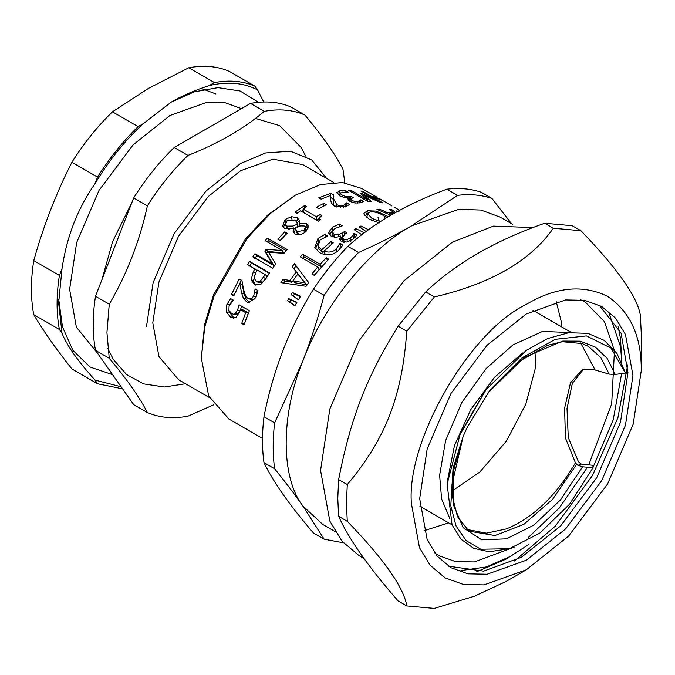 <?xml version="1.0" encoding="UTF-8"?>
<svg xmlns="http://www.w3.org/2000/svg" width="675" height="675" viewBox="0 0 675 675"><rect width="100%" height="100%" fill="white"/><g stroke="black" fill="none" stroke-linecap="round" stroke-linejoin="round"><path stroke-width="1.01" d="M536.195 350.333L535.123 369.098L525.833 404.139L506.419 441.104L479.807 472.028L451.921 491.138M423.968 530.736L448.673 522.855M561.777 326.953L561.043 320.684L556.242 301.624M305.775 231.668L305.438 229.559M476.626 571.792L505.82 559.246L528.947 544.388M621.861 362.458L620.485 338.462L618.131 326.692M460.974 570.561L486.388 566.941L512.089 555.626M592.405 468.897L613.212 419.816L621.641 373.604M621.827 362.382L620.561 346.773L609.238 313.757M434.582 552.825L438.902 555.635L455.515 561.608L474.432 561.929L514.148 547.172M527.985 537.789L559.17 508.115L587.495 467.201M588.743 464.906L611.693 403.844L614.41 351.768M614.064 349.523L604.479 321.654L585.276 302.105L580.677 299.767M583.419 369.377L572.375 383.299L567.008 408.535L568.274 437.56L578.408 461.675L581.167 464.071L592.945 465.286L593.03 467.674L582.592 466.788L577.935 465.294L576.695 464.273L575.438 462.797L565.439 437.999L564.595 408.198L570.502 382.793L582.154 369.782L594.329 369.765L609.23 374.136L615.203 374.389L625.523 373.132L617.009 353.557L604.327 340.419L587.9 333.357L568.671 332.716L547.687 338.546L526.154 350.46L486.202 389.433L460.013 434.683L447.137 484.161L452.064 524.855L460.949 539.131L473.538 548.252L489.13 551.753L509.296 548.733L480.819 549.222L466.282 540.726L456.022 525.943L450.79 505.778L453.052 468.416L463.278 436.067L467.176 427.402L489.046 391.551L491.273 388.665L522.07 357.809L555.306 339.314L586.398 335.897L611.044 348.123L625.523 373.132M447.483 480.659L454.435 445.669L470.703 409.733L494.378 377.468L522.577 353.017M576.695 464.273L552.639 499.281L523.851 524.34L494.977 535.528L470.458 531.394M588.271 346.351L600.843 357.615L609.23 374.136M582.592 466.796L560.444 499.964L533.858 525.108L506.427 538.844L481.722 539.823L463.143 527.648L453.085 504.132L453.119 472.314L463.143 436.388L451.963 484.734L452.174 495.754L457.523 516.755L467.733 529.58L470.602 531.478M588.212 346.317L582.289 343.575L562.393 341.719L547.83 345.254L518.122 361.994L488.287 392.555L524.289 357.429L562.705 341.069L580.23 341.162L595.308 347.068L607.179 358.358L615.203 374.389M593.03 467.674L569.599 504.174L539.688 533.208L509.296 548.733M295.414 195.126L267.891 214.861L245.32 239.127L213.511 294.924L204.643 324.43L201.319 358.096L204.761 327.021L213.924 296.494L246.839 238.773L270.186 213.663L295.414 195.126L320.608 184.545L342.461 182.52L361.952 188.536L377.114 197.286M379.612 222.176L378.017 217.384M512.612 224.294L500.175 217.122L480.963 210.043L458.873 209.275L411.463 225.906C369.233 248.856 322.861 306.551 302.813 361.066C280.631 415.395 280.631 477.225 302.813 505.938L322.751 524.424L335.188 531.605M234.149 295.102L241.456 280.1M249.767 302.83L245.995 299.059L244.122 293.827L242.165 284.445L239.785 283.466L233.82 295.836L231.517 294.502L239.127 279.02L241.945 280.648L243.608 289.423C244.814 294.705 246.375 297.726 248.273 298.493L251.37 298.688L253.673 296.072L255.125 288.934L257.96 290.571L255.859 297.65L248.476 302.695L246.831 302.02L243.447 298.409L241.633 293.068L239.785 283.466M249.202 298.89L251.733 299.624L253.859 299.447L256.12 296.933L257.369 290.183L255.023 289.119M234.098 295.076L231.517 294.502M244.122 293.827L241.633 293.068M245.995 299.059L243.447 298.409M257.234 293.144L254.846 292.165M254.028 278.1L256.179 281.188L260.229 281.18L265.224 274.708L257.293 270.127L255.935 272.287L254.028 278.1M258.398 282.462L256.179 281.18L258.398 282.462L262.415 282.513L267.266 276.269L265.224 274.708M249.666 266.11L251.632 263.09L269.283 273.282M255.867 285.28L253.37 281.163L255.454 272.978L257.082 270.397L247.624 264.541L249.657 261.419L269.536 272.902L265.748 278.843L260.744 284.445L254.694 284.816L251.134 279.923L253.353 271.502L255.04 268.827M251.632 263.09L249.657 261.419M280.142 240.545L283.61 236.883M280.176 240.562L277.762 239.169L284.74 231.888L287.153 233.288L280.176 240.562M285.795 234.689L284.74 231.888M316.727 220.143L319.343 218.422M301.371 211.275L303.159 210.085M297.034 213.334L295 212.161L304.653 205.504L306.686 206.677L303.083 209.031L316.406 216.717L320.009 214.372L321.832 215.426L319.326 218.194L320.507 219.712L318.448 221.13L300.535 210.786L297.034 213.334M320.11 216.734L320.009 214.372M316.668 220.177L316.406 216.717M303.345 212.482L303.083 209.031M304.754 207.917L304.653 205.504M330.126 197.201L332.952 198.83L333.821 205.656M321.089 199.167L318.786 197.834L330.86 193.252L333.678 194.881L333.771 199.201L336.985 204.803L340.453 205.85L343.659 205.394L346.731 202.778L349.566 204.415L345.769 206.795L334.437 206.035L331.484 203.285L330.716 200.23L330.725 195.362L321.089 199.167M346.013 206.719L346.731 202.778M345.878 206.761L346.587 202.821M345.313 206.955L345.794 204.061M332.952 198.83L333.678 194.881M330.455 195.446L330.86 193.252M368.094 201.648L348.207 190.164L350.595 190.105L367.723 199.994L360.661 193.421L362.062 193.539L378.067 200.897L360.939 191L362.973 191.43L382.86 202.913L379.865 202.314L364.559 195.387L371.402 201.58L368.094 201.648M364.103 196.56L364.559 195.387M362.711 192.029L362.973 191.43M377.857 201.378L378.067 200.897M361.724 194.375L362.062 193.539M367.31 201.192L367.723 199.994M350.182 191.303L350.595 190.105M381.51 199.825L379.282 198.551M391.702 205.816L390.352 204.938M391.888 205.934L391.323 205.487M394.892 207.554L399.676 210.313M294.992 305.665L289.752 301.987L290.95 299.911L296.755 302.602M296.899 302.349L294.84 305.927L287.508 300.746L288.748 298.595L296.899 302.349M290.95 299.911L288.748 298.595M289.752 301.987L287.508 300.746M302.602 258.188L303.944 256.694L321.477 266.811L320.178 264.271L326.337 257.766L328.691 259.124L314.255 275.341L311.901 273.983L317.782 266.954L300.257 256.829L302.645 254.146L320.178 264.271M314.204 275.307L319.165 269.409L317.782 266.954M303.944 256.694L302.645 254.146M327.434 260.525L326.337 257.766M340.301 240.671L341.145 239.389L340.748 236.031L336.412 237.296L331.239 236.351L328.75 232.259L332.412 227.256L339.407 224.083L342.377 225.796L334.766 228.547L332.336 231.702L332.767 235.516M353.109 239.06L354.088 237.035L355.084 237.398M344.858 235.043L344.638 231.559L346.857 232.841L345.043 234.056L342.453 237.676L342.866 240.983L343.676 242.266M340.926 237.532L342.689 236.503M332.75 235.052L334.547 237.668L334.091 234.352L338.302 234.951L344.638 231.559M329.375 234.655L332.615 230.749M354.257 236.925L354.139 233.373L357.067 235.069L352.688 239.363L346.933 242.063L341.305 241.456L339.567 239.178L340.748 236.031M354.088 237.035L354.139 233.373M347.313 241.971L347.026 239.617L350.443 237.988L353 235.432L353.962 233.491M342.453 237.676L343.718 239.254L347.026 239.617M338.521 236.782L338.302 234.951M332.336 231.702L334.091 234.352M339.474 226.488L339.407 224.083M328.784 233.094L328.978 233.854M360.855 227.973L360.965 225.982L368.508 229.778M366.365 231.652L359.21 226.876L360.965 225.982M386.724 217.713L383.569 215.578C378.118 212.482 373.511 211.317 369.757 212.077L367.538 213.663L366.77 217.645M367.538 213.663L371.993 218.379L379.586 221.358L379.409 222.303M364.601 215.502L367.36 214.574M379.299 222.927L369.293 219.299L363.968 214.076L363.977 213.3L367.478 210.752L376.279 211.098L388.471 216.667M389.256 214.574L389.602 213.545L391.989 214.599M393.803 213.562L389.602 213.545M391.272 210.684L391.728 209.579L395.634 212.532M392.993 213.536L393.441 212.363L389.441 209.292L391.728 209.579M386.336 213.334L386.682 212.271L393.441 212.363M379.122 210.305L379.477 209.157L386.682 212.271M390.859 215.257L376.912 209.393L379.477 209.157M396.993 211.773L396.537 210.895M396.647 211.359L399.127 211.157M364.255 232.791L361.336 234.461L354.181 229.66L355.944 228.648L364.255 232.791M355.919 230.825L355.944 228.648M339.28 249.733L340.436 246.628L341.634 247.067M331.653 244.662L330.978 241.515L333.281 242.84L324.051 251.092L325.038 253.96L328.32 254.888M325.451 237.668L324.861 234.444L327.797 236.14L320.22 239.785L318.018 245.962L318.929 248.763L322.608 252.745L324.127 251.311M315.444 248.797L318.532 241.751M340.622 246.485L340.031 243.27L342.976 244.974L338.479 250.459C332.691 255.513 326.413 256.23 319.646 252.61L314.812 247.489L317.917 238.545L324.861 234.444M340.436 246.628L340.031 243.27M324.051 251.092C328.548 252.847 332.64 252.18 336.336 249.083L339.837 243.422M322.608 252.745L321.629 249.877L330.978 241.515M318.018 245.962L321.629 249.877M304.703 282.8L306.509 284.723L294.739 282.724L292.849 280.927L304.703 282.8L297.869 273.949L292.849 280.927M306.509 284.723L292.191 266.642L294.486 263.723L308.694 282.597L306.037 286.293L280.884 282.639L283.036 279.357L290.014 280.462L296.224 271.839L292.191 266.633M293.836 268.76L296.055 265.95L299.953 270.987M283.686 283.036L284.993 281.062L291.921 282.234L296.021 276.446M296.055 265.95L294.486 263.723M297.92 273.898L296.224 271.839M291.921 282.234L290.014 280.462M284.993 281.062L283.036 279.357M298.468 299.734L293.245 296.072L294.502 294.03L300.316 296.73M300.603 296.283L298.434 299.793L291.127 294.621L292.427 292.511L300.603 296.283M294.502 294.03L292.427 292.511M293.245 296.072L291.127 294.621M375.477 197.834L373.064 196.442L378.886 198.577L381.299 199.977L375.477 197.834M348.722 200.678L350.148 200.551M338.276 194.906L340.031 194.678M350.004 200.467L351.093 196.442L353.295 197.716L350.544 198.889L351.962 200.517L355.118 201.547L358.02 201.471L360.939 199.817L363.757 201.445L360.129 202.838L355.016 202.998L349.642 201.293L347.785 198.838L348.713 197.91L344.672 197.632L339.66 195.843L336.892 192.451M339.787 195.919L340.411 193.312L342.453 195.32L346.477 196.737L351.093 196.442M345.625 192.071L345.988 190.848L348.806 192.476L342.149 192.122L340.411 193.058L339.736 195.885M336.876 192.839L339.694 190.822L345.988 190.848M348.182 200.137L348.713 197.91M360.045 202.846L360.939 199.817M359.893 202.871L360.788 199.834M359.446 202.939L360.07 200.694M318.769 208.685L316.356 207.293L323.873 203.293L326.287 204.685L318.769 208.685M323.688 205.993L323.873 203.293M295.515 229.357L297.532 231.559L303.919 230.437L305.395 227.441L304.163 225.99L299.413 225.88L295.456 227.534L296.359 232.276L298.856 234.74M306.104 231.382L305.395 227.441M297.675 227.416L297 222.556L294.907 219.999L287.035 220.759L285.542 224.277L286.402 227.197L289.288 229.601M285.542 224.277L287.212 226.133L292.874 226.066L296.941 224.319M293.473 229.163L292.874 226.066M293.701 229.087L295.388 228.412M297.785 226.488L297 222.556M283.281 227.433L285.525 222.953M293.836 232.858L294.148 231.474L293.195 228.454L284.858 228.741L282.58 226.142L285.078 219.586L291.44 216.658L297.354 217.755L299.599 220.641L299.253 223.442L306.484 223.678L308.509 226.218L305.868 231.593C302.003 234.748 298.401 235.524 295.068 233.913L293.102 231.483L293.271 228.504M304.172 225.998L308.416 227.998M294.697 219.89L297.92 220.995L299.531 222.37M299.936 226.589L299.253 223.442M299.852 226.538L299.177 223.4M267.494 241.996L268.751 240.545L286.301 250.678M254.703 258.559L256.778 255.639L273.907 265.528L266.448 253.192L267.773 251.488L283.762 252.906L282.302 250.543L265.174 240.654L267.368 238.098L287.255 249.573L284.048 253.336L268.675 252.29L275.712 264.018L272.725 268.211L252.838 256.728L254.981 253.707L272.109 263.596L264.786 251.075L266.169 249.311L282.302 250.543M268.751 240.545L267.368 238.098M267.773 251.488L266.169 249.311M266.448 253.192L264.786 251.075M273.907 265.528L272.109 263.596M256.778 255.639L254.981 253.707M235.027 317.824L233.28 317.022L229.238 312.069L228.808 310.095M244.957 322.186L248.383 312.964L243.076 309.901L240.384 309.597L239.591 311.985L236.157 317.216L233.575 318.094L230.453 317.09L226.437 312.052L226.8 304.627L230.631 298.586L233.457 300.215L229.078 306.02L228.909 310.424L231.677 313.605L233.542 314.229L235.069 313.799L237.566 310.137L239.119 304.796L249.37 310.711L244.072 324.776L241.734 323.426L245.683 312.66L240.384 309.597M240.562 309.614L241.54 306.188M233.542 314.229L237.836 313.909L239.709 311.656M229.297 305.505L232.597 299.725M248.383 312.964L245.683 312.66M244.561 323.367L241.734 323.426M237.836 313.909L235.069 313.799M384.396 217.08L384.986 218.776M262.516 438.429L228.884 419.015L208.676 395.955L201.319 358.096M324.135 295.312C317.883 318.676 310.77 340.588 302.813 361.066L274.641 422.871L263.976 416.711C273.189 369.984 289.685 327.468 313.462 289.153L324.135 295.312C334.623 279.644 346.098 265.376 358.543 252.501L347.878 246.341C373.587 223.087 406.586 204.036 446.858 189.194L457.532 195.353L411.463 225.906C395.584 235.086 377.941 243.953 358.543 252.501M313.462 532.997C289.685 505.33 273.189 481.857 263.976 462.586L274.641 468.754C285.491 482.237 294.882 494.632 302.813 505.938L324.135 539.165L313.462 532.997M511.464 223.636L491.94 198.425L481.275 192.265C470.779 188.713 459.312 187.692 446.858 189.194M491.94 198.425C481.452 194.881 469.986 193.852 457.532 195.353M263.976 416.711C262.01 433.131 262.01 448.428 263.976 462.586M274.641 422.871C272.683 439.298 272.683 454.587 274.641 468.754M324.135 539.165L343.389 542.793M347.878 246.341C335.424 259.217 323.958 273.485 313.462 289.153M406.797 605.956L398.149 600.969C368.592 567.135 348.756 538.92 338.639 516.308L347.288 521.294C383.957 559.237 403.793 587.461 406.797 605.956L434.329 608.42L474.601 596.152L506.385 581.302L526.323 569.793L568.628 536.051L607.593 484L633.184 424.238L641.25 370.735C641.647 336.639 630.425 311.833 607.584 296.325C582.744 284.302 555.652 286.985 526.323 304.374C469.462 331.273 406.257 440.75 411.396 503.44L419.462 547.627L430.127 565.245L445.053 577.842L463.43 584.466L484.017 584.896L526.323 569.793M338.639 479.596C350.544 418.247 366.803 376.346 398.149 326.219L406.797 331.206C402.005 396.664 385.746 438.564 347.288 484.583L338.639 479.596L337.778 498.445L338.639 516.308M553.348 228.243C530.508 260.862 490.835 283.77 434.329 296.958L425.68 291.963C455.633 263.452 495.307 240.545 544.7 223.248L553.348 228.243L580.88 230.698L572.24 225.712L544.7 223.248M641.25 370.735L641.25 333.222L640.389 315.36C637.386 296.865 617.549 268.642 580.88 230.698M434.329 296.958L406.797 331.206M425.68 291.963L398.149 326.219M347.288 484.583L346.427 503.44L347.288 521.294M533.09 227.559L493.4 226.108L452.301 242.241L403.81 280.918L359.151 340.571L329.822 409.075L320.574 470.407L329.822 521.058L342.048 541.24L359.159 555.685L364.036 558.503M632.964 375.519L625.472 334.513L615.575 318.17L601.729 306.475L584.677 300.333L565.574 299.928L526.323 313.951L487.072 345.254L450.917 393.55L427.174 449.002L419.681 498.656L427.174 539.654L437.062 555.998L450.917 567.692L467.969 573.843L487.072 574.239L526.323 560.225L565.574 528.913L601.729 480.625L625.472 425.166L632.964 375.519M448.453 566.173L483.638 571.134L521.303 557.322L560.562 526.019L596.708 477.723L620.46 422.272L627.944 372.617L621.067 333.096L599.172 305.1M514.468 561.018L555.382 526.061L592.574 475.335L617.912 417.766L627.725 364.854M112.624 374.676L90.087 367.031L72.917 350.367L62.454 326.751L58.7 299.194M170.775 102.347L194.231 91.884L218 87.64L240.114 91.007L258.55 102.296M240.967 108.439L224.918 102.651L206.938 102.279L169.999 115.467L133.051 144.939L99.031 190.384L76.68 242.578L69.626 289.305L76.359 327.147L97.757 353.531M201.04 88.391L215.873 93.952M62.016 333.205C66.707 345.187 77.684 360.804 94.947 380.059L97.563 383.771L71.904 368.955C56.135 349.102 43.411 331.003 33.75 314.677L59.408 329.484L62.016 333.205L58.649 302.889L62.016 268.692L59.408 275.417L33.75 260.609C43.411 226.066 56.135 193.278 71.904 162.262L97.563 177.078L94.947 183.811C77.684 208.474 66.707 236.765 62.016 268.692M209.199 85.59C194.721 90.298 182.182 95.732 171.568 101.891L143.336 123.618L138.113 126.63L112.455 111.822L148.331 88.476L188.772 67.762L214.422 82.578L209.199 85.59C227.568 81.262 243.7 82.704 257.588 89.91L254.973 86.197L229.323 71.381C217.35 66.192 203.833 64.986 188.772 67.762M263.706 101.992L257.588 89.91M33.75 314.677C30.662 298.434 30.662 280.412 33.75 260.609M71.904 162.262C83.877 143.252 97.394 126.436 112.455 111.822M214.422 82.578C229.492 79.793 243.008 81.008 254.973 86.197M97.563 177.078C109.536 158.06 123.053 141.252 138.113 126.63M59.408 329.484C56.312 313.251 56.312 295.228 59.408 275.417M122.588 388.851L97.563 383.771M94.947 183.811C108.844 160.557 124.968 140.493 143.336 123.618M121.137 386.783L94.947 380.059M333.627 182.427L302.704 164.573L272.936 159.182L240.604 170.724L208.28 196.509L178.512 236.275L158.954 281.948L152.786 322.836L158.954 356.602L178.512 379.688L209.427 397.541M304.223 232.841L304.838 229.146M131.895 202.508L112.607 241.625L101.883 279.855M264.279 111.358C243.683 128.841 218.253 143.53 187.962 155.419L174.226 147.479L250.535 103.418L264.279 111.358C279.34 108.582 292.857 109.789 304.83 114.978L291.085 107.047C279.113 101.849 265.596 100.642 250.535 103.418M109.257 358.273C126.824 379.164 139.539 397.254 147.412 412.552L133.675 404.62L95.513 350.333L109.257 358.273L106.937 332.573L109.257 304.206L95.513 296.266L133.675 197.927L147.412 205.858C139.539 241.439 126.824 274.219 109.257 304.206M147.412 412.552C159.384 417.741 172.901 418.956 187.962 416.171L213.688 404.806M344.815 182.782L342.984 169.265C335.112 153.968 322.397 135.869 304.83 114.978M174.226 147.479C159.157 162.093 145.648 178.909 133.675 197.927M187.962 155.419C172.901 170.032 159.384 186.848 147.412 205.858M95.513 296.266C92.424 316.077 92.424 334.1 95.513 350.333M326.59 178.36L311.715 159.924L290.419 151.192L265.587 152.955L240.604 163.477L205.976 191.101L174.074 233.719L153.124 282.648L146.517 326.455M577.935 465.294L581.167 464.071M570.375 332.522L542.455 331.45L513.017 344.874L486.143 368.516L461.928 402.351L445.652 440.438L439.627 475.225L441.602 498.926L449.947 518.873M460.671 433.114L485.165 390.808M595.131 369.993L580.669 342.925M467.75 529.597L486.397 533.149L506.452 528.879C533.191 517.801 556.183 495.771 575.438 462.797M249.396 302.628L246.831 302.02M256.12 296.933L253.673 296.072M253.859 299.447L251.37 298.688M262.415 282.513L260.229 281.18M265.672 278.809L263.579 277.324M255.049 284.985L254.34 284.622M255.454 272.978L253.353 271.502M253.37 281.163L251.134 279.923M343.364 207.461L343.659 205.394M340.225 207.672L340.453 205.85M336.724 207.048L336.985 204.803M333.197 203.099L333.771 199.201M353.194 238.933L353 235.432M350.747 241.414L350.443 237.988M344.157 242.587L343.718 239.254M342.858 236.385L342.562 232.951M332.707 230.69L332.412 227.256M371.621 220.514L371.993 218.379M385.67 216.894L386.151 215.215M375.941 212.363L376.279 211.098M366.609 214.734L367.478 210.752M337.112 252.146L336.336 249.083M318.701 241.599L317.917 238.545M357.598 203.107L358.02 201.471M354.78 202.972L355.118 201.547M351.574 202.196L351.962 200.517M348.983 200.635L350.03 196.611M346.224 197.809L346.477 196.737M342.082 196.965L342.453 195.32M338.656 194.839L339.694 190.822M298.418 234.52L297.532 231.559M304.484 232.672L303.919 230.437M288.115 229.087L287.212 226.133M285.863 222.649L285.078 219.586M307.066 226.901L306.484 223.678M297.92 220.995L297.354 217.755M292.064 219.847L291.44 216.658M233.28 317.022L230.453 317.09M240.283 310.373L237.566 310.137M229.525 304.855L226.8 304.627M229.238 312.069L226.437 312.052M532.997 310.331L571.269 332.429M419.892 506.242L452.048 524.804M485.452 390.428L484.785 391.306M470.483 531.352L469.159 530.584M489.046 391.559L488.008 392.934M255.437 118.42L279.61 125.634L301.463 147.757L305.556 156.018M185.515 383.738L164.303 387.011L143.623 383.898L126.537 374.507L113.392 359.497L107.789 348.494M105.292 271.072L127.769 213.148M319.494 220.404L319.326 218.194M349.928 201.454L350.544 198.889M381.493 199.817L391.441 205.554"/></g></svg>
